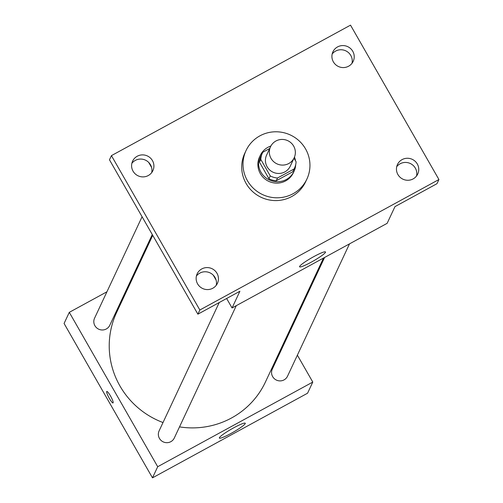<?xml version="1.0" encoding="UTF-8"?>
<svg xmlns="http://www.w3.org/2000/svg" width="503" height="503" viewBox="0 0 503 503"><rect width="100%" height="100%" fill="white"/><g stroke="black" fill="none" stroke-linecap="round" stroke-linejoin="round"><path stroke-width="0.75" d="M271.048 158.432A13.065 12.789 -154.9 0 1 287.779 140.683A13.065 12.789 -154.9 0 1 282.931 165.091A13.065 12.789 -154.9 0 1 271.048 158.432M294.186 157.804L290.275 166.16A13.065 12.789 -154.9 0 1 267.131 166.789A13.065 12.789 -154.9 0 1 266.609 155.075L270.52 146.719M294.507 168.14L293.199 170.926A17.743 17.36 -154.9 0 1 292.79 171.743L276.216 180.784L277.518 178.005L294.098 168.958A17.743 17.36 -154.9 0 0 294.507 168.14A17.743 17.36 -154.9 0 0 296.091 161.815L294.01 158.181M269.683 148.511L262.786 152.271A17.743 17.36 -154.9 0 0 262.377 153.088A17.743 17.36 -154.9 0 0 260.793 159.42L270.243 175.918A17.743 17.36 -154.9 0 0 277.518 178.005M260.793 159.42L259.485 162.199L268.935 178.703L270.243 175.918M259.485 162.199A17.743 17.36 -154.9 0 1 261.07 155.873L262.377 153.088M276.216 180.784A17.743 17.36 -154.9 0 1 268.935 178.703M270.865 146.033A18.668 18.265 25.1 0 0 267.929 147.316A18.668 18.265 25.1 0 0 260.233 155.484A18.668 18.265 25.1 0 0 269.388 179.942A18.668 18.265 25.1 0 0 294.041 171.316A18.668 18.265 25.1 0 0 295.707 164.607M295.494 160.771A18.668 18.265 25.1 0 0 294.488 157.099M294.041 171.316L293.387 172.711A18.668 18.265 -154.9 0 1 277.304 183.123A18.668 18.265 -154.9 0 1 260.328 173.61A18.668 18.265 -154.9 0 1 259.579 156.873L260.233 155.484M292.79 171.743L294.098 168.958M247.407 180.659A33.6 32.877 -154.9 0 1 246.055 150.542A33.6 32.877 -154.9 0 1 290.432 135.018A33.6 32.877 -154.9 0 1 306.912 179.043A33.6 32.877 -154.9 0 1 277.964 197.792A33.6 32.877 -154.9 0 1 247.407 180.659M306.912 179.043L305.604 181.828A33.6 32.877 -154.9 0 1 276.656 200.571A33.6 32.877 -154.9 0 1 246.099 183.444A33.6 32.877 -154.9 0 1 244.754 153.327L246.055 150.542M413.133 178.911A11.198 10.959 -154.9 0 1 397.464 164.512A11.198 10.959 -154.9 0 1 412.253 159.338A11.198 10.959 -154.9 0 1 413.133 178.911M212.819 288.232A11.198 10.959 -154.9 0 1 197.151 273.833A11.198 10.959 -154.9 0 1 211.945 268.659A11.198 10.959 -154.9 0 1 212.819 288.232M148.278 175.541A11.198 10.959 -154.9 0 1 132.61 161.142A11.198 10.959 -154.9 0 1 147.404 155.968A11.198 10.959 -154.9 0 1 148.278 175.541M348.592 66.22A11.198 10.959 -154.9 0 1 332.923 51.822A11.198 10.959 -154.9 0 1 347.711 46.647A11.198 10.959 -154.9 0 1 348.592 66.22M350.516 25.15L111.433 155.628L199.842 310.005L438.924 179.527L350.516 25.15M226.633 298.493L232.059 307.968L239.887 291.262L197.886 314.18L109.478 159.809L111.433 155.628M151.692 172.623A11.198 10.959 25.1 0 0 131.861 163.337M216.227 285.314A11.198 10.959 25.1 0 0 196.403 276.028M197.886 314.18L199.842 310.005M232.059 307.968L387.14 223.332L394.968 206.626L436.969 183.702L438.924 179.527M299.612 266.439A14.933 1.792 -29.8 0 1 312.747 257.209A14.933 1.792 -29.8 0 1 325.498 251.965A14.933 1.792 -29.8 0 1 313.426 260.944A14.933 1.792 -29.8 0 1 299.581 266.804A14.933 1.792 -29.8 0 1 299.612 266.439M416.541 175.993A11.198 10.959 25.1 0 0 396.71 166.707M351.999 63.303A11.198 10.959 25.1 0 0 332.175 54.016M148.725 162.456L151.592 167.455M213.266 275.154L216.133 280.152M163.01 422.545A82.134 80.373 -154.9 0 1 119.959 385.996A82.134 80.373 -154.9 0 1 116.665 312.363L152.736 235.347M323.486 258.077L265.414 382.047A82.134 80.373 -154.9 0 1 179.508 426.89M219.226 302.536L159.105 430.882A8.394 8.211 25.1 0 0 163.217 441.879A8.394 8.211 25.1 0 0 174.302 438.006L236.297 305.654M152.277 234.543L109.761 325.309A8.394 8.211 -154.9 0 1 94.904 325.711A8.394 8.211 -154.9 0 1 94.564 318.192L142.085 216.743M349.503 243.873L287.515 376.219A8.394 8.211 -154.9 0 1 272.651 376.621A8.394 8.211 -154.9 0 1 272.312 369.101L324.605 257.461M132.949 277.593L131.83 278.209M106.925 291.797L69.295 312.338L157.703 466.709L312.784 382.073L297.374 355.168M287.175 337.362L286.716 336.564M312.784 382.073L307.566 393.214L152.484 477.85L64.076 323.473L69.295 312.338M152.484 477.85L157.703 466.709M219.383 437.711A14.933 1.792 -29.8 0 1 232.518 428.481A14.933 1.792 -29.8 0 1 245.269 423.237A14.933 1.792 -29.8 0 1 233.197 432.215A14.933 1.792 -29.8 0 1 219.352 438.082A14.933 1.792 -29.8 0 1 219.383 437.711M113.043 402.916A6.533 1.094 61.4 0 1 109.346 398.395A6.533 1.094 61.4 0 1 106.781 391.447A6.533 1.094 61.4 0 1 110.867 396.66A6.533 1.094 61.4 0 1 113.043 402.916A6.533 1.094 61.4 0 1 109.34 398.401A6.533 1.094 61.4 0 1 106.781 391.447"/></g></svg>
